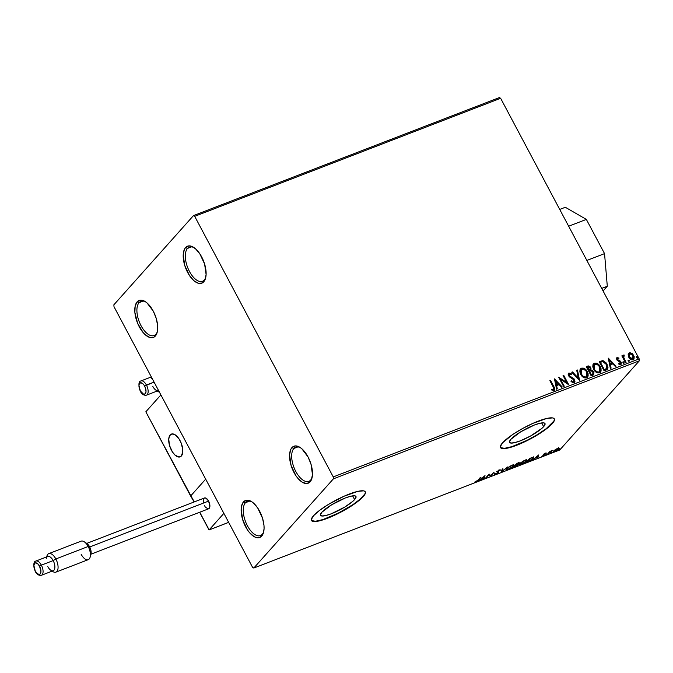 <?xml version="1.0" encoding="UTF-8"?>
<svg xmlns="http://www.w3.org/2000/svg" width="673" height="673" viewBox="0 0 673 673"><rect width="100%" height="100%" fill="white"/><g stroke="black" fill="none" stroke-linecap="round" stroke-linejoin="round"><path stroke-width="1.01" d="M245.46 502.706A18.297 8.892 -111.1 0 0 247.403 525.731A18.297 8.892 -111.1 0 0 262.251 534.286L261.713 536.087A19.828 9.632 68.9 0 1 245.62 526.808A19.828 9.632 68.9 0 1 243.517 501.865L245.46 502.706L249.473 501.158L245.46 502.706A18.297 8.892 68.9 0 1 247.269 501.427A18.297 8.892 68.9 0 1 252.35 502.134A18.297 8.892 -111.1 0 0 245.46 502.706L243.517 501.865L246.882 500.174L251.122 501.335L253.376 502.958L257.7 507.955L262.554 518.286L263.993 525.537L264.06 528.852L262.899 534.227L260.173 537.281L256.295 537.559L254.1 536.617L249.633 532.764L247.529 529.996L242.675 519.665L241.161 509.108L241.531 506.172L243.517 501.865A19.828 9.632 68.9 0 1 251.668 501.671A19.828 9.632 68.9 0 1 263.538 532.427A19.828 9.632 68.9 0 1 261.713 536.087L262.251 534.286A18.297 8.892 68.9 0 1 260.443 535.573A18.297 8.892 68.9 0 1 246.427 523.754A18.297 8.892 68.9 0 1 245.46 502.706M293.865 448.462A18.297 8.892 -111.1 0 0 295.809 471.487A18.297 8.892 -111.1 0 0 310.665 480.042L310.118 481.843A19.828 9.632 68.9 0 1 294.034 472.564A19.828 9.632 68.9 0 1 291.922 447.621L293.865 448.462L297.878 446.914L293.865 448.462A18.297 8.892 68.9 0 1 295.683 447.175A18.297 8.892 68.9 0 1 300.755 447.89A18.297 8.892 -111.1 0 0 293.865 448.462L291.922 447.621L295.296 445.921L299.535 447.091L301.782 448.714L308.015 456.891L310.968 464.042L312.474 474.6L311.313 479.984L310.118 481.843L306.753 483.534L302.514 482.373L298.046 478.52L295.943 475.752L291.081 465.422L289.575 454.855L290.736 449.48L291.922 447.621A19.828 9.632 68.9 0 1 300.082 447.427A19.828 9.632 68.9 0 1 311.952 478.183A19.828 9.632 68.9 0 1 310.118 481.843L310.665 480.042A18.297 8.892 68.9 0 1 308.857 481.321A18.297 8.892 68.9 0 1 294.833 469.51A18.297 8.892 68.9 0 1 293.865 448.462M187.506 248.413A18.297 8.892 -111.1 0 0 189.45 271.438A18.297 8.892 -111.1 0 0 204.298 280.002L203.751 281.794A19.828 9.632 68.9 0 1 187.666 272.523A19.828 9.632 68.9 0 1 185.563 247.58L187.506 248.413L191.511 246.865L187.506 248.413A18.297 8.892 68.9 0 1 189.315 247.134A18.297 8.892 68.9 0 1 194.388 247.849A18.297 8.892 -111.1 0 0 187.506 248.413L185.563 247.58L188.928 245.881L190.981 246.108L195.414 248.665L199.738 253.662L204.6 263.993L206.106 274.559L204.945 279.934L202.211 282.997L198.333 283.266L193.9 280.708L189.576 275.711L184.713 265.381L183.207 254.815L184.368 249.431L185.563 247.58A19.828 9.632 68.9 0 1 193.715 247.378A19.828 9.632 68.9 0 1 205.585 278.134A19.828 9.632 68.9 0 1 203.751 281.794L204.298 280.002A18.297 8.892 68.9 0 1 202.489 281.28A18.297 8.892 68.9 0 1 188.474 269.461A18.297 8.892 68.9 0 1 187.506 248.413M139.092 302.657A18.297 8.892 -111.1 0 0 141.036 325.682A18.297 8.892 -111.1 0 0 155.892 334.245L155.345 336.037A19.828 9.632 68.9 0 1 139.252 326.767A19.828 9.632 68.9 0 1 137.149 301.824L139.092 302.657L143.105 301.109L139.092 302.657A18.297 8.892 68.9 0 1 140.901 301.378A18.297 8.892 68.9 0 1 145.982 302.093A18.297 8.892 -111.1 0 0 139.092 302.657L137.149 301.824L140.522 300.124L144.762 301.294L147.008 302.909L153.242 311.094L156.186 318.236L157.625 325.488L157.331 331.739L156.531 334.187L153.806 337.24L149.928 337.51L145.486 334.952L143.265 332.714L137.612 323.276L134.869 312.373L135.164 306.122L137.149 301.824A19.828 9.632 68.9 0 1 145.309 301.63A19.828 9.632 68.9 0 1 157.171 332.378A19.828 9.632 68.9 0 1 155.345 336.037L155.892 334.245A18.297 8.892 68.9 0 1 154.075 335.524A18.297 8.892 68.9 0 1 140.06 323.705A18.297 8.892 68.9 0 1 139.092 302.657M543.641 426.648L541.664 422.922L543.641 426.648L541.95 428.314L530.484 436.054L520.195 440.891L514.475 442.708L510.698 443.036L509.444 441.833L510.908 439.276A20.072 4.24 -28 0 1 529.912 426.918A20.072 4.24 -28 0 1 544.995 423.544A20.072 4.24 -28 0 1 543.641 426.648A20.072 4.24 -28 0 1 524.646 439.006A20.072 4.24 -28 0 1 509.554 442.388A20.072 4.24 -28 0 1 510.908 439.276L520.709 431.822L534.354 425.033L540.082 423.216L543.851 422.888L545.105 424.091L543.641 426.648M354.612 499.585L352.627 495.866L354.612 499.585L352.913 501.259L344.812 507.047L331.166 513.836L325.438 515.644L321.669 515.972L320.415 514.769L321.879 512.22A20.072 4.24 -28 0 1 340.875 499.862A20.072 4.24 -28 0 1 355.967 496.481A20.072 4.24 -28 0 1 354.612 499.585A20.072 4.24 -28 0 1 335.608 511.943A20.072 4.24 -28 0 1 320.525 515.325A20.072 4.24 -28 0 1 321.879 512.22L331.68 504.758L345.325 497.97L351.045 496.161L354.822 495.824L356.076 497.036L354.612 499.585M311.389 520.347A30.504 6.444 152 0 0 334.548 514.938A30.504 6.444 152 0 0 363.117 496.304L363.252 496.565A30.504 6.444 -28 0 1 334.38 515.35A30.504 6.444 -28 0 1 311.456 520.481A30.504 6.444 -28 0 1 313.509 515.762L311.288 519.649L311.725 520.843L313.189 521.474L318.926 520.978L332.681 516.115L343.255 510.857L357.245 501.915L364.875 494.403L365.481 492.686L365.044 491.483L363.58 490.853L357.843 491.357L344.08 496.211L328.399 504.43L319.524 510.42L313.509 515.762A30.504 6.444 -28 0 1 342.38 496.985A30.504 6.444 -28 0 1 365.313 491.845A30.504 6.444 -28 0 1 363.252 496.565L363.117 496.304A30.504 6.444 152 0 0 365.237 491.719M500.426 447.41A30.504 6.444 152 0 0 523.586 442.001A30.504 6.444 152 0 0 552.146 423.367L552.289 423.628A30.504 6.444 -28 0 1 523.417 442.405A30.504 6.444 -28 0 1 500.485 447.545A30.504 6.444 -28 0 1 502.546 442.826L500.317 446.704L500.754 447.907L502.218 448.538L504.649 448.58L512.01 446.922L521.718 443.179L532.293 437.921L546.283 428.97L553.913 421.458L554.51 419.75L554.072 418.547L552.609 417.916L546.871 418.413L533.117 423.275L522.542 428.533L512.708 434.506L502.546 442.826A30.504 6.444 -28 0 1 531.418 424.04A30.504 6.444 -28 0 1 554.342 418.909A30.504 6.444 -28 0 1 552.289 423.628L552.146 423.367A30.504 6.444 152 0 0 554.266 418.783M194.699 216.336L500.636 98.292L639.19 358.877L333.253 476.921L194.699 216.336L193.462 215.621L113.855 304.827L114.015 306.745L252.568 567.331L253.805 568.037L333.413 478.84L639.35 360.795L559.743 449.993L253.805 568.037L333.413 478.84L333.253 476.921L194.699 216.336L193.462 215.621L113.855 304.827L114.015 306.745L252.568 567.331L253.805 568.037L559.743 449.993L639.35 360.795L639.19 358.877L500.636 98.292L499.391 97.577L193.462 215.621L499.391 97.577L500.636 98.292L194.699 216.336M628.161 354.629L629.137 357.851L631.838 359.878L633.991 359.046L634.185 356.614L632.359 353.67L629.953 352.686L628.271 354.048L628.784 357.27C629.785 359.189 631.215 360.021 633.083 359.786L633.806 359.306L633.697 355.369L631.77 353.232L629.381 352.82L628.161 354.629M623.232 355.378L622.828 356.841L622.517 355.605L621.852 355.866L625.427 362.596L626.1 362.335L623.635 357.228L624.258 355.075L623.282 355.294L623.047 356.597L622.517 355.605L621.852 355.866L625.427 362.596L626.1 362.335L623.77 357.725L624.258 355.075L623.114 355.487M617.629 358.347L617.25 359.744L617.629 358.347L618.866 358.726L618.95 357.994L616.88 357.683L616.485 358.499L616.964 360.055L620.607 362.755L620.22 363.757L618.924 363.403L619.084 364.312L621.028 364.387L621.272 362.411L620.338 361.107L617.461 359.5L617.494 358.423L618.866 358.726L618.95 357.994L616.762 357.792M606.137 370.041L607.483 369.174L607.997 367.651L606.314 363.025L603.126 360.686L599.214 361.611L604.11 370.823L607.45 369.208L607.08 364.261L602.781 360.635L599.214 361.611L604.11 370.823L606.137 370.041M592.905 375.147L593.569 371.74L590.726 370.15L593.569 371.74L590.726 370.15L590.717 367.635L588.656 366.213L587.285 366.373L590.507 367.879L587.495 366.129L586.267 366.6L591.163 375.82L593.67 374.609L593.948 372.724L592.77 370.68L590.944 369.914L590.97 368.207L590.137 366.802L588.387 365.919L586.267 366.6L591.163 375.82L593.384 374.928M579.445 380.338L577.451 370.007L576.719 370.285L578.317 378.091L572.487 371.925L571.756 372.203L579.562 380.295L577.451 370.007L576.719 370.285L578.317 378.091L572.487 371.925L571.756 372.203L579.445 380.338M564.268 386.193L560.626 379.345L568.618 384.519L563.722 375.307L563.057 375.559L566.708 382.432L558.699 377.242L563.595 386.453L564.268 386.193L560.626 379.345L568.466 384.577L563.722 375.307L563.057 375.559L566.708 382.432L558.699 377.242L563.595 386.453L564.268 386.193M553.988 390.449C555.057 389.457 555.015 388.178 553.862 386.605L550.556 380.388L549.883 380.64L553.82 388.22L553.635 389.423L551.742 389.179L551.776 390.02L553.988 390.449L554.821 389.044L550.556 380.388L549.883 380.64L553.139 386.773L553.475 389.507L551.742 389.179L551.776 390.02L554.283 390.348M554.459 378.874L556.571 389.171L557.294 388.885L556.621 385.587L559.07 384.645L561.534 387.253L562.258 386.967L554.459 378.874L556.571 389.171L557.294 388.885L556.621 385.587L559.07 384.645L561.534 387.253L562.258 386.967L554.459 378.874M568.391 373.439L568.946 373.002L568.534 375.753L569.627 377.023L573.884 379.749L573.287 382.02L572.126 381.793L571.108 381.011L573.497 381.776L571.318 380.767L571.024 381.448L574.052 382.701L574.978 381.33L574.305 379.084L569.913 376.283L569.013 375.029L569.35 373.995L571.234 374.684L571.461 373.91L568.946 373.002L568.147 374.18L568.357 375.366L569.627 377.023L573.968 379.909L573.632 381.717L571.318 380.767L571.024 381.448L572.841 382.693L574.363 382.584M580.706 374.348L582.431 376.602L584.887 377.965L586.991 377.679L588.143 376.039L588.067 373.439L586.89 370.907L584.879 368.846L583.155 368.072L581.22 368.274L580.008 369.687L579.857 371.883L580.706 374.348C582.069 376.989 584.038 378.159 586.612 377.856L587.554 377.216L587.378 371.723C586.006 369.048 584.021 367.87 581.413 368.19L580.53 368.804L580.706 374.348M593.653 369.359L595.378 371.605L597.834 372.968L599.937 372.682L601.09 371.042L601.014 368.442L599.836 365.91L596.101 363.075L594.166 363.277L592.955 364.69L592.804 366.886L593.653 369.359C595.016 371.992 596.985 373.162 599.559 372.859L600.501 372.219L600.324 366.726C598.953 364.051 596.968 362.873 594.36 363.201L593.477 363.807L593.653 369.359M608.257 358.12L610.361 368.409L611.092 368.131L610.419 364.833L612.859 363.891L615.324 366.491L616.056 366.213L608.257 358.12L610.361 368.409L611.092 368.131L610.419 364.833L612.859 363.891L615.324 366.491L616.056 366.213L608.257 358.12M622.87 362.04L623.652 363.336L624.174 363.075L623.997 362.2L623.248 361.754L622.836 362.2L623.871 363.454M629.062 361.334L629.213 360.349L627.976 360.072L628.927 361.367L629.045 360.097L627.968 360.223L629.011 361.468M636.372 356.825L637.154 358.129L637.508 356.993L636.751 356.539L636.338 356.993L637.381 358.238M555.351 449.572L553.383 451.406L554.493 451.659L557.766 449.816L559.011 448.243L555.351 449.572L553.366 451.692L554.762 451.558L558.632 449.026L558.96 448.176L555.351 449.572M547.225 454.435L552.272 450.498L549.976 451.347L547.225 454.435L552.272 450.498L549.976 451.347L547.225 454.435M545.382 453.089L543.288 454.502L544.045 454.931L543.734 455.352L541.412 456.437L544.264 455.226L544.827 454.494L544.07 454.115L546.283 453.022L545.382 453.089L543.389 454.384L543.935 455.158L541.412 456.437L544.625 454.889L544.827 454.494L543.977 454.334L546.283 453.022L545.382 453.089M527.926 461.88L531.729 459.777L533.681 457.388L529.668 458.439L525.907 462.654L533.1 458.532L532.923 457.278L529.668 458.439L525.907 462.654L527.926 461.88M519.026 463.226L518.748 462.704L519.026 463.226L516.721 463.436L512.961 467.651L517.604 465.22L518.067 464.471L517.411 464.446L519.287 462.738L516.721 463.436L512.961 467.651L517.823 464.993L517.411 464.446L519.026 463.226L518.992 462.183M501.242 472.177L507.905 466.835L502.201 471.134L502.941 468.753L502.218 469.031L501.351 472.135L507.905 466.835L502.201 471.134L502.941 468.753L502.218 469.031L501.242 472.177M486.057 478.032L488.859 474.894L490.415 476.349L494.175 472.135L490.701 475.533L489.153 474.07L485.393 478.293L488.859 474.894L490.415 476.349L494.175 472.135L490.701 475.533L489.153 474.07L486.057 478.032M477.838 480.278L474.347 482.305L477.46 481.069L481.01 477.216L477.838 480.278L474.347 482.305L475.559 482.154L478.469 480.059L480.337 477.468L477.838 480.278M484.913 475.71L478.36 481.002L483.635 478.082L483.323 479.083L484.055 478.806L485.031 475.66L478.36 481.002L483.635 478.082L483.323 479.083L484.055 478.806L484.913 475.71M497.616 472.185L497.818 472.816L494.487 474.246L495.622 474.415L497.7 473.245L498.71 472.219L497.818 471.336L500.67 470.023L499.904 469.863L497.061 471.706L497.961 472.488L497.515 473.094L494.487 474.246L495.622 474.415L498.483 472.564L497.877 471.268L500.636 469.939M506.786 468.66L506.525 469.905L509.007 469.216L512.649 466.885L513.995 464.908L511.27 465.506L507.644 467.836L506.273 469.737L508.182 469.569L513.507 466.061L514.037 464.967L512.094 465.152L506.786 468.66M519.733 463.663L519.472 464.908L521.954 464.219L525.596 461.888L526.942 459.911L524.217 460.509L520.591 462.839L519.22 464.74L521.129 464.572L526.454 461.064L526.984 459.97L525.041 460.155L519.733 463.663M538.711 454.948L532.158 460.248L534.985 458.263L537.433 457.32L537.121 458.33L537.845 458.052L538.711 454.948L532.158 460.248L534.985 458.263L537.433 457.32L537.121 458.33L537.845 458.052L538.711 454.948M545.366 454.956L546.552 454.342L545.61 455.091M550.506 452.971L551.683 452.365L550.75 453.106M558.876 449.741L560.054 449.135L559.12 449.875M500.619 447.638L504.514 448.319L511.875 446.662L526.858 440.428L537.256 434.699L546.14 428.709L553.77 421.197M311.582 520.582L315.477 521.255L322.838 519.598L337.821 513.364L352.946 504.615L360.543 498.844L364.741 494.133M157.356 331.587A18.297 8.892 68.9 0 1 155.892 334.245A18.297 8.892 -111.1 0 0 157.356 331.587M205.77 277.343A18.297 8.892 68.9 0 1 204.298 280.002A18.297 8.892 -111.1 0 0 205.77 277.343M312.137 477.384A18.297 8.892 68.9 0 1 310.665 480.042A18.297 8.892 -111.1 0 0 312.137 477.384M263.723 531.628A18.297 8.892 68.9 0 1 262.251 534.286A18.297 8.892 -111.1 0 0 263.723 531.628M333.253 476.921L639.19 358.877L639.35 360.795L333.413 478.84L333.253 476.921M484.459 476.08L484.055 478.806L483.55 478.368L484.459 476.08M484.064 476.703L483.736 477.754L481.86 478.478L483.946 476.492L483.736 477.754L481.86 478.478L484.064 476.703M490.541 475.365L490.264 476.408L488.741 474.541L489.986 475.887L490.541 475.365M494.714 474.07L495.345 473.885L494.209 473.716M495.959 474.002L495.227 473.826M500.67 470.023L499.627 469.956L497.196 471.546L496.96 472.051L497.498 471.798L497.953 472.454L496.682 471.529M497.456 472.244L497.961 472.488M499.854 470.368L498.954 469.872M499.231 470.393L499.913 470.486M497.515 471.134L498.483 472.564L498.247 471.756M498.483 472.564L497.894 472.345M497.734 472.471L498.432 471.689M502.445 468.946L502.201 471.134L502.445 468.946M502.041 470.822L501.536 471.235L502.041 470.822M513.743 464.782L513.272 465.472M513.272 465.623L513.507 466.061L513.272 465.623M507.072 469.317L506.289 469.392M506.247 469.384L507.181 469.283M513.221 465.531L513.785 464.58M512.868 464.807L512.834 466.313L508.552 469.14L507.038 469.274L507.316 468.13L511.732 465.573L513.255 465.43M506.744 468.711L507.038 469.274M517.133 463.916L517.411 464.446M517.823 464.993L517.243 464.765M517.041 464.942L517.613 464.378M517.007 463.604L517.579 463.108L518.353 463.495L515.804 464.959L516.881 463.369L518.353 463.495L515.804 464.959L517.007 463.604M517.705 463.344L518.353 463.495M515.417 465.396L515.51 464.799L515.754 465.262L516.628 464.631L517.15 465.245L514.012 466.961L515.249 465.085L517.15 465.245L514.012 466.961L515.417 465.396M526.69 459.794L526.219 460.475M526.219 460.635L526.454 461.064L526.219 460.635M520.01 464.311L520.263 463.133L524.015 460.862L526.185 460.399L525.091 461.981L521.819 464.017L519.985 464.277L524.561 460.349L526.202 460.433L525.781 461.316L521.499 464.143L519.236 464.395M519.186 464.387L520.128 464.286M526.168 460.534L526.732 459.583M525.815 459.81L526.202 460.433M519.691 463.714L519.985 464.277M532.217 457.817L533.1 458.532L532.881 458.128L531.132 459.937L526.959 461.964L530.391 458.439L532.217 457.817L532.427 458.793L529.567 460.887L526.766 461.686L529.828 458.38L532.065 457.531L532.89 457.884L532.612 457.354M533.403 456.858L533.681 457.388L532.923 457.278M538.249 455.318L537.845 458.052L537.34 457.606L538.249 455.318M537.853 455.949L537.534 457.001L535.658 457.724L537.744 455.73L537.534 457.001L535.658 457.724L537.853 455.949M544.087 453.863L544.55 453.972M544.356 454.393L544.625 454.889L544.356 454.393M543.759 454.401L544.045 454.931L543.759 454.401M543.363 454.418L543.607 454.889L543.363 454.418M543.178 454.78L543.607 454.889M543.75 454.889L544.339 454.359M558.683 447.654L558.632 449.026L558.354 448.496L555.099 451.179L554.258 450.397L557.278 448.748L557.967 449.286L555.318 451.087L554.106 451.289L554.855 450.212L557.168 448.546L558.245 448.655M554.047 451.179L553.433 451.305M553.223 451.28L554.207 451.129M558.228 448.639L558.716 447.982M557.967 449.286L557.993 448.235M554.115 450.136L554.821 450.649M512.834 466.313L509.554 468.686L507.072 469.308L508.149 467.735L510.723 466.036L513.011 465.295L512.834 466.313M553.82 450.75L554.106 451.28L554.392 450.658M554.375 390.231L554.56 388.952L553.643 386.849C554.804 388.414 554.846 389.701 553.77 390.685M553.543 389.532L551.524 389.423L553.593 389.448M554.544 379.269L561.938 387.093L554.544 379.269M556.403 385.831L557.051 388.977L556.403 385.831M555.477 381.322L556.192 384.771L558.06 384.047L556.192 384.771L555.696 381.078L558.279 383.812L556.403 384.535L555.477 381.322M558.893 377.603L566.708 382.432L558.893 377.603M563.124 375.694L563.722 375.307L568.222 384.409L563.124 375.694M560.407 379.58L563.982 386.302L560.407 379.58M568.946 373.002L571.242 374.154L568.946 373.002L568.281 373.549M569.223 374.188L568.971 375.694L569.442 373.952L571.234 374.684L571.461 373.91L571.116 374.592L570.048 373.364L568.365 373.465M574.052 382.701L574.565 379.505L571.537 377.09L569.408 376.291L568.971 375.694L570.224 376.493L568.87 375.484L569.442 373.952M574.212 382.735L574.759 381.574L574.347 379.74L573.833 382.945M571.865 372.32L572.487 371.925L578.107 378.335L571.865 372.32M576.753 370.436L577.451 370.007L579.26 380.144L577.232 370.251L576.753 370.436M580.429 368.922L581.194 368.434C583.802 368.114 585.788 369.292 587.159 371.967L587.436 377.334M587.108 377.679L587.924 376.283L587.983 374.264L586.099 370.377L582.936 368.316L580.269 369.098M586.671 376.586L584.492 377.233L581.539 374.979L580.42 371.53L581.943 369.124C584.029 368.905 585.619 369.856 586.705 371.984L586.839 376.4L585.872 377.166L586.73 376.518M586.09 376.922C584.029 377.141 582.456 376.199 581.371 374.087L581.152 374.331C582.238 376.443 583.811 377.385 585.872 377.166L583.348 376.367L581.556 374.415L581.245 369.612L583.701 369.166L586.318 371.328L587.436 374.785L586.09 376.922M581.144 369.729L581.152 374.331L580.639 371.294L581.161 369.713M593.451 374.844L593.359 371.976L593.493 374.794M588.656 366.213L588.177 366.162M592.762 374.003L591.121 374.853L589.296 371.429L590.978 370.756L592.905 371.992L592.913 373.835L591.887 374.558L592.804 373.944M589.952 369.822L588.791 370.486L587.226 367.534L588.135 367.021L590.061 367.912L590.12 369.654L589.136 370.352L589.994 369.771M589.355 370.108L588.791 370.486L589.355 370.108L587.436 367.29L588.791 370.486L587.436 367.29L588.833 366.911L589.901 367.651L590.305 369.284L589.355 370.108M592.097 374.314L591.121 374.853L592.097 374.314L591.331 374.617L589.514 371.185L591.121 374.853L589.514 371.185L591.264 370.764L592.56 371.488L593.123 373.456L592.097 374.314M593.376 363.925L594.141 363.437C596.749 363.117 598.734 364.295 600.106 366.97L600.383 372.337M600.055 372.682L600.871 371.286L600.93 369.275L599.046 365.38L595.883 363.319L593.216 364.101M599.609 371.589L598.819 372.169L596.951 371.748L594.099 369.334L593.586 366.297L594.596 364.278L597.195 364.404L599.466 366.659L599.786 371.403L599.037 371.925C596.976 372.144 595.403 371.202 594.318 369.09L594.192 364.615L594.89 364.127C596.976 363.916 598.566 364.867 599.651 366.987L600.383 369.788L600.022 371.075L598.659 372.219L596.741 371.992L594.949 370.587L593.653 368.308L593.409 366.146L594.116 364.716M594.091 364.741L594.099 369.334C595.184 371.446 596.758 372.388 598.819 372.169L599.677 371.53M607.265 369.418L607.559 366.179L605.12 362.158L602.562 360.871L599.281 361.738L602.781 360.635L607.08 364.261L607.34 369.326M606.592 368.468L605.237 369.401M604.783 369.578L604.068 369.856L604.783 369.578L604.068 369.856L600.383 362.293L602.89 361.637L606.415 364.522L606.667 368.417L604.783 369.578L606.449 368.653M608.333 358.516L615.728 366.339L608.333 358.516M610.201 365.069L610.848 368.224L610.201 365.069M609.275 360.56L609.982 364.017L611.858 363.294L609.982 364.017L609.494 360.324L612.077 363.05L610.201 363.773L609.275 360.56M617.949 360.055L618.983 360.484L617.949 360.055M620.338 361.107L618.773 360.728L620.338 361.107L620.893 362.301L620.338 361.107M618.706 363.639L620.22 363.757L618.924 363.403L618.866 364.169L621.145 364.27M620.733 364.547L620.893 362.301L620.514 364.791M617.149 357.54L616.813 359.794L619.959 361.771L620.338 363.689M620.38 363.588L618.857 363.74M620.809 364.623L621.238 363.37L620.742 362.04L617.587 360.173L617.276 358.667M623.114 361.78L623.863 362.579L623.114 361.78L622.735 362.133M623.93 363.319L624.081 362.335L623.711 363.555M623.913 363.395L623.694 362.318L622.836 362.057M623.619 355.041L624.258 355.075L624.081 355.882L624.039 355.31L623.215 355.386M623.736 356.152L623.56 357.969L625.814 362.444L623.61 358.12L623.459 356.429M629.053 361.409L629.003 360.593L628.851 361.578M628.574 353.418L629.381 352.82L631.77 353.232L633.697 355.369L633.688 359.416M633.386 359.735L634.084 357.498L632.662 354.419L630.357 352.963L628.288 353.762M633.091 358.633L631.493 359.247L629.819 358.103L628.767 355.84L629.398 353.981M629.238 354.099L629.819 353.645L633.032 355.638L632.427 359.197L633.024 358.734L629.238 357.254L632.427 359.197L630.786 358.574L629.457 357.018L629.819 353.645L632.452 354.78L633.402 356.564L633.024 358.734M629.6 353.889L629.457 357.018L628.977 354.89L629.819 353.645M636.616 356.572L637.373 357.363L636.616 356.572L636.237 356.926M637.432 358.103L637.583 357.119L637.222 358.347M637.424 358.179L637.196 357.111L636.347 356.841M558.279 383.812L556.403 384.535L555.696 381.078L558.279 383.812M600.383 362.293L602.89 361.637L605.229 362.856L606.987 365.927L606.667 368.417L604.278 369.62L600.383 362.293M612.077 363.05L610.201 363.773L609.494 360.324L612.077 363.05M170.168 434.943A12.198 5.922 68.9 0 1 171.371 434.093A12.198 5.922 68.9 0 1 180.717 441.968A12.198 5.922 68.9 0 1 181.365 456L182.812 451.549L182.45 447.318L181.079 442.8L178.892 438.687L176.233 435.616L173.499 434.043L171.11 434.203L169.436 436.087L168.721 439.402L169.074 443.633L170.454 448.151L172.633 452.256L175.291 455.335L178.025 456.908L180.414 456.74L181.365 456A12.198 5.922 68.9 0 1 180.154 456.858A12.198 5.922 68.9 0 1 170.807 448.975A12.198 5.922 68.9 0 1 170.168 434.943M190.939 495.908L145.839 411.8L160.897 394.916L205.686 479.151L160.897 394.916L145.839 411.8L190.627 496.026L205.686 479.151L190.627 496.026L194.152 501.957M179.052 438.931L179.052 438.931A12.198 5.922 68.9 0 1 180.154 456.858A12.198 5.922 68.9 0 1 172.473 452.012A12.198 5.922 68.9 0 1 171.371 434.093A12.198 5.922 68.9 0 1 179.052 438.931L175.03 434.724L172.397 433.892L170.277 434.825L169.512 435.919L168.73 439.149L169.554 445.602L172.473 452.012L175.115 455.175L179.127 457.051L180.28 456.807L182.013 455.032L182.787 449.783L181.197 443.086L179.052 438.931M209.143 529.887L228.66 522.349L209.143 529.887L223.882 513.364L209.143 529.887L199.746 512.22L209.009 529.819M205.686 479.151L223.882 513.364L205.686 479.151L190.947 495.665L205.686 479.151M190.913 495.841L194.27 501.907L191.065 496.068M157.238 391.005L157.877 391.417A9.91 4.812 -111.1 0 0 159.4 392.098A9.91 4.812 68.9 0 1 157.28 390.988M146.647 395.085A7.622 3.702 -111.1 0 0 146.42 385.032A7.622 3.702 68.9 0 1 146.47 395.16L158.29 390.601A7.622 3.702 -111.1 0 0 158.542 390.483A7.622 3.702 68.9 0 1 155.909 390.138A7.622 3.702 68.9 0 1 152.855 386.504M151.341 376.939L140.985 380.935A7.622 3.702 68.9 0 1 146.42 385.032L144.636 386.117A6.099 2.961 68.9 0 1 145.284 393.789A6.099 2.961 68.9 0 1 140.337 390.937L143.618 394.243L145.284 393.789L146.007 391.56L145.545 388.313L144.047 385.133L142.718 383.593L140.724 382.735L139.319 383.829L138.966 385.486L140.337 390.937A6.099 2.961 68.9 0 1 139.69 383.265A6.099 2.961 68.9 0 1 144.636 386.117L154.075 382.079L146.42 385.032A7.622 3.702 -111.1 0 0 140.808 381.011M151.341 378.31A7.622 3.702 68.9 0 1 151.644 377.511M90.14 557.135L90.948 554.106A6.865 3.331 -111.1 0 0 89.585 546.737L88.171 546.493A9.91 4.812 68.9 0 1 90.14 557.135A9.91 4.812 68.9 0 1 81.181 554.325M52.174 571.125L52.814 571.537A9.91 4.812 -111.1 0 0 57.844 569.451A9.91 4.812 -111.1 0 0 55.842 558.969L53.167 560.592A7.622 3.702 68.9 0 1 54.706 568.66A7.622 3.702 68.9 0 1 50.837 570.258A7.622 3.702 68.9 0 1 47.791 566.616M41.583 575.196A7.622 3.702 -111.1 0 0 41.356 565.152L39.572 566.229A6.099 2.961 68.9 0 1 40.22 573.909A6.099 2.961 68.9 0 1 35.265 571.057L37.183 573.573L39.185 574.431L40.22 573.909L40.944 571.68L39.572 566.229L37.654 563.713L35.652 562.855L34.617 563.377L33.894 565.606L35.265 571.057A6.099 2.961 68.9 0 1 34.617 563.377A6.099 2.961 68.9 0 1 39.572 566.229L41.356 565.152A7.622 3.702 68.9 0 1 41.406 575.28C38.874 575.709 36.796 574.38 35.164 571.293C33.238 564.883 33.49 561.467 35.921 561.046A7.622 3.702 68.9 0 1 41.356 565.152L53.167 560.592L41.356 565.152A7.622 3.702 -111.1 0 0 35.745 561.131M41.406 575.28L53.226 570.721A7.622 3.702 -111.1 0 0 53.167 560.592A7.622 3.702 -111.1 0 0 47.733 556.487L35.921 561.046M55.909 572.134L88.247 559.658A9.91 4.812 -111.1 0 0 88.171 546.493L55.842 558.969A9.91 4.812 68.9 0 1 55.909 572.134A9.91 4.812 68.9 0 1 52.216 571.108M90.914 554.207L208.638 508.788A5.796 2.818 -111.1 0 0 208.596 501.091L89.702 546.964L208.596 501.091A5.796 2.818 -111.1 0 0 204.466 497.978L86.75 543.397M204.508 505.675L205.072 506.601M205.686 507.408L208.226 508.881M208.765 508.729L209.9 506.264L208.596 501.091L206.115 498.222L204.348 498.028L203.549 498.92M203.313 499.635L203.372 502.504M90.729 554.729L90.922 550.48L89.585 546.737A6.865 3.331 -111.1 0 0 86.842 543.456L84.209 541.757A9.91 4.812 68.9 0 1 88.171 546.493A9.91 4.812 -111.1 0 0 81.105 541.159L48.776 553.635A9.91 4.812 68.9 0 1 55.842 558.969L88.171 546.493L89.585 546.737L87.431 543.902L85.892 543.018M46.723 556.874A9.91 4.812 68.9 0 1 48.776 553.635M46.277 558.43A7.622 3.702 68.9 0 1 53.167 560.592L55.842 558.969A9.91 4.812 -111.1 0 0 46.883 556.159L46.681 556.891M565.312 207.276L586.351 219.398L604.547 253.62L607.298 286.235L603.084 290.963L607.298 286.235L601.712 288.397L607.298 286.235L604.547 253.62L586.856 260.443L604.547 253.62L586.351 219.398L568.66 226.229L586.351 219.398L565.312 207.276L559.726 209.429L565.312 207.276M495.252 474.002L494.966 473.472M499.888 470.427L499.61 469.897M497.734 471.596L497.456 471.075M506.273 469.737L505.995 469.216M518.067 464.471L517.789 463.949M518.513 463.184L518.227 462.662M517.31 464.908L517.032 464.378M519.22 464.74L518.942 464.219M546.56 454.359L546.283 453.829M551.7 452.374L551.414 451.852M553.366 451.692L553.08 451.171M560.071 449.143L559.785 448.622M209.076 529.937L228.669 522.374M199.637 512.262L209.025 529.92M146.47 395.16C143.938 395.598 141.86 394.269 140.228 391.173C138.302 384.763 138.554 381.355 140.985 380.935"/></g></svg>
